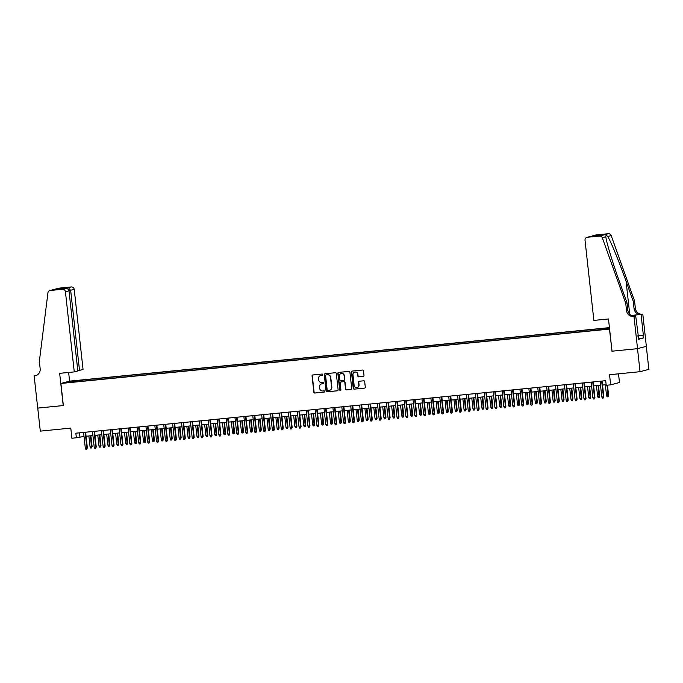 <?xml version="1.0" encoding="UTF-8"?>
<svg xmlns="http://www.w3.org/2000/svg" width="683" height="683" viewBox="0 0 683 683"><rect width="100%" height="100%" fill="white"/><g stroke="black" fill="none" stroke-linecap="round" stroke-linejoin="round"><path stroke-width="1.02" d="M322.811 374.617A0.64 0.615 -104.9 0 0 322.128 374.045L312.84 374.967A0.914 0.879 -104.9 0 0 312.063 375.957L313.864 392.23A0.914 0.879 -104.9 0 0 314.837 393.041L324.126 392.127A0.64 0.615 -104.9 0 0 324.664 391.427A0.64 0.615 -104.9 0 0 323.981 390.855L322.777 390.975A2.911 2.809 -104.9 0 1 319.661 388.362L319.516 387.005A2.911 2.809 -104.9 0 1 321.992 383.837L323.196 383.718A0.64 0.615 -104.9 0 0 323.733 383.026A0.64 0.615 -104.9 0 0 323.05 382.454L321.855 382.574A2.911 2.809 -104.9 0 1 318.739 379.953L318.585 378.595A2.911 2.809 -104.9 0 1 321.061 375.428L322.265 375.309A0.64 0.615 -104.9 0 0 322.811 374.617M609.449 327.746L606.837 328.156L609.475 327.985M363.236 376.41A0.914 0.879 -104.9 0 0 364.005 375.419L363.501 370.86A0.914 0.879 -104.9 0 0 362.528 370.041L352.215 371.065A0.914 0.879 -104.9 0 0 351.446 372.056L353.239 388.328A0.914 0.879 -104.9 0 0 354.212 389.139L364.526 388.123A0.914 0.879 -104.9 0 0 365.303 387.124L364.688 381.618A0.914 0.879 -104.9 0 0 363.715 380.798L359.301 381.234A0.914 0.879 -104.9 0 0 358.532 382.224L358.831 384.956A2.433 2.348 -104.9 0 1 357.115 387.543A2.433 2.348 -104.9 0 1 354.153 385.425L352.974 374.711A2.433 2.348 -104.9 0 1 354.682 372.124A2.433 2.348 -104.9 0 1 357.653 374.25L357.849 376.034A0.914 0.879 -104.9 0 0 358.823 376.854L363.476 376.35A0.914 0.879 -104.9 0 0 363.484 376.35L358.823 376.854M612.028 351.173L609.458 329.104L60.915 383.462L63.357 405.565L37.753 408.101L40.297 431.127L70.793 428.104L71.911 438.238L76.368 437.794L75.856 433.193L605.701 380.687L606.214 385.289L610.662 384.845L619.472 382.506L618.508 373.832M611.9 351.207L637.504 348.671L640.048 371.697L609.543 374.719L610.662 384.845M336.318 373.55A0.914 0.879 -104.9 0 0 335.344 372.73L325.031 373.755A0.914 0.879 -104.9 0 0 324.254 374.745L326.056 391.017A0.914 0.879 -104.9 0 0 327.029 391.837L337.342 390.813A0.914 0.879 -104.9 0 0 338.119 389.822L336.318 373.55M338.623 372.406L348.936 371.39A0.914 0.879 -104.9 0 1 349.909 372.201L351.711 388.473A0.914 0.879 -104.9 0 1 350.934 389.464L346.52 389.908A0.914 0.879 -104.9 0 1 345.547 389.088L344.821 382.489A0.914 0.879 -104.9 0 0 343.848 381.669L340.919 381.959A0.914 0.879 -104.9 0 0 340.143 382.95L340.902 389.822A0.64 0.615 -104.9 0 1 340.45 390.497A0.64 0.615 -104.9 0 1 339.673 389.942L337.846 373.396A0.914 0.879 -104.9 0 1 338.623 372.406M646.306 346.341L648.85 369.358L640.048 371.697M73.773 381.071L79.322 380.363L73.773 381.071M609.432 327.635L69.717 381.123L60.915 383.462M602.227 329.385L602.312 328.779L603.977 328.335L82.148 380.047L80.483 380.491L80.363 381.379M602.312 328.779L609.484 328.071M609.526 328.489L597.027 330.179L75.198 381.891L67.071 382.42L70.691 381.464L80.483 380.491M76.368 437.794L84.018 436.446M86.058 436.241L92.922 435.558M94.963 435.361L101.827 434.678M103.867 434.473L110.731 433.79M112.772 433.594L119.636 432.911M121.676 432.706L128.541 432.032M130.581 431.827L137.445 431.144M139.486 430.947L146.358 430.264M148.39 430.059L155.263 429.385M157.295 429.18L164.168 428.497M166.2 428.301L173.072 427.618M175.104 427.413L181.977 426.738M184.017 426.534L190.881 425.851M192.922 425.654L199.786 424.971M201.827 424.766L208.691 424.083M210.731 423.887L217.595 423.204M219.636 422.999L226.5 422.325M228.54 422.12L235.404 421.437M237.445 421.24L244.309 420.557M246.35 420.352L253.214 419.678M255.254 419.473L262.118 418.79M264.159 418.594L271.023 417.911M273.063 417.706L279.928 417.031M281.968 416.826L288.832 416.143M290.873 415.947L297.737 415.264M299.777 415.059L306.641 414.376M308.682 414.18L315.546 413.497M317.586 413.292L324.451 412.617M326.491 412.412L333.355 411.729M335.396 411.533L342.26 410.85M344.3 410.645L351.164 409.971M353.205 409.766L360.069 409.083M362.11 408.886L368.982 408.203M371.014 407.999L377.887 407.324M379.919 407.119L386.791 406.436M388.823 406.24L395.696 405.557M397.728 405.352L404.601 404.669M406.641 404.473L413.505 403.79M415.546 403.585L422.41 402.91M424.45 402.705L431.315 402.022M433.355 401.826L440.219 401.143M442.26 400.938L449.124 400.264M451.164 400.059L458.028 399.376M460.069 399.179L466.933 398.496M468.973 398.291L475.838 397.617M477.878 397.412L484.742 396.729M486.783 396.533L493.647 395.85M495.687 395.645L502.551 394.962M504.592 394.765L511.456 394.082M513.496 393.878L520.361 393.203M522.401 392.998L529.265 392.315M531.306 392.119L538.17 391.436M540.21 391.231L547.074 390.556M549.115 390.352L555.979 389.669M558.02 389.472L564.884 388.789M566.924 388.584L573.788 387.91M575.829 387.705L582.701 387.022M584.733 386.826L591.606 386.143M593.638 385.938L600.511 385.255M602.543 385.058L606.145 384.7M79.493 432.834L79.937 436.847M82.276 381.191L82.148 380.047M71.16 382.019L70.691 381.464M322.265 375.309L321.3 375.368A2.911 2.809 -104.9 0 0 320.754 375.479M321.684 383.88A2.911 2.809 -104.9 0 1 322.231 383.769L323.401 383.658M312.823 374.967A0.914 0.879 -104.9 0 0 312.302 375.889L314.103 392.162A0.914 0.879 -104.9 0 0 315.076 392.981L324.331 392.059M325.023 373.755A0.914 0.879 -104.9 0 0 324.493 374.685L326.295 390.958A0.914 0.879 -104.9 0 0 327.268 391.769L337.581 390.753A0.914 0.879 -104.9 0 0 337.59 390.744L337.342 390.813M326.132 374.924A0.64 0.615 -104.9 0 0 325.595 375.616L327.166 389.899A0.64 0.615 -104.9 0 0 327.849 390.471L329.121 390.352A2.911 2.809 -104.9 0 0 331.596 387.176L330.521 377.417A2.911 2.809 -104.9 0 0 327.405 374.796L326.372 374.865A0.64 0.615 -104.9 0 0 326.184 374.907M329.667 390.241A2.911 2.809 -104.9 0 0 331.836 387.116L331.596 387.176M326.372 374.865L327.635 374.736A2.911 2.809 -104.9 0 1 330.751 377.349L331.836 387.116M350.934 389.464L351.173 389.404A0.914 0.879 -104.9 0 0 351.182 389.404L346.52 389.908M341.15 381.899L340.919 381.959A0.914 0.879 -104.9 0 1 341.15 381.899L344.078 381.609A0.914 0.879 -104.9 0 1 345.06 382.42L345.786 389.02A0.914 0.879 -104.9 0 0 346.759 389.839M338.614 372.406A0.914 0.879 -104.9 0 0 338.085 373.336L339.912 389.882A0.64 0.615 -104.9 0 0 340.569 390.454M344.061 375.641A2.433 2.348 -104.9 0 0 341.099 373.516A2.433 2.348 -104.9 0 0 339.383 376.102L339.801 379.876A0.914 0.879 -104.9 0 0 340.774 380.696L343.703 380.405A0.914 0.879 -104.9 0 0 344.48 379.415L344.3 375.573A2.433 2.348 -104.9 0 0 341.218 373.49M343.959 380.337A0.914 0.879 -104.9 0 0 344.719 379.347L344.48 379.415M344.3 375.573L344.719 379.347M354.801 372.098A2.433 2.348 -104.9 0 1 357.883 374.182L358.088 375.966A0.914 0.879 -104.9 0 0 359.062 376.785M357.235 387.509A2.433 2.348 -104.9 0 0 359.07 384.896L358.831 384.956M359.292 381.234A0.914 0.879 -104.9 0 0 358.771 382.164L359.07 384.896M352.206 371.065A0.914 0.879 -104.9 0 0 351.677 371.987L353.478 388.26A0.914 0.879 -104.9 0 0 354.451 389.079L364.765 388.055A0.914 0.879 -104.9 0 0 364.773 388.055L364.526 388.123M92.103 446.614L91.548 447.937L90.66 448.022L90.071 446.887L92.103 446.614L90.907 435.763M91.548 447.937L90.472 435.805M90.071 446.887L88.867 435.959M85.179 432.271L86.912 447.997L87.347 447.877L86.784 449.201L86.912 447.997L85.315 448.15L83.574 432.424M87.347 447.877L85.614 432.228M86.784 449.201L85.896 449.286L85.315 448.15M637.828 335.14L638.562 335.165L638.639 338.905M638.562 335.165L637.845 335.276M77.794 370.673L83.07 369.563L74.225 289.438L68.932 290.557M79.518 370.502L70.665 290.377L68.402 287.697L71.254 286.937L59.097 288.141L50.286 290.48A2.783 2.681 -104.9 0 0 47.93 292.845L39.349 361.392L40.16 368.76A6.489 6.258 75.1 0 1 34.637 375.829L34.15 375.872L37.71 408.11L63.357 405.548M63.22 405.582L59.66 373.345L74.268 371.902L65.423 291.778A2.783 2.681 -104.9 0 0 62.443 289.276L50.286 290.48M34.15 375.872L36.438 375.36M69.589 381.157L68.633 372.457M74.268 371.902L77.828 370.954L68.983 290.83L65.423 291.778M49.876 290.557L58.687 288.217A2.783 2.681 75.1 0 1 59.097 288.141M71.254 286.937A2.783 2.681 75.1 0 1 74.225 289.438M36.233 375.445A6.489 6.258 75.1 0 1 35.943 375.479L34.637 375.829M62.443 289.276L65.431 288.508L58.183 289.225M58.038 289.233L65.286 288.525C67.352 288.422 68.582 289.191 68.983 290.83M57.901 289.25L61.018 288.422L62.136 288.832M593.869 320.404L585.024 240.288A2.783 2.681 -104.9 0 1 587.389 237.257L599.546 236.053L608.357 233.714A2.783 2.681 75.1 0 1 611.183 235.558L634.55 300.947L635.361 308.315A6.489 6.258 -104.9 0 0 642.302 314.137L642.797 314.095L646.349 346.324L637.546 348.663L612.036 351.19L608.476 318.961L593.869 320.404M634.55 300.947L633.243 301.288L626.08 281.242C619.293 262.059 610.611 240.92 607.699 236.48C606.239 235.2 605.625 235.362 605.855 236.967C606.342 242.055 612.967 263.74 619.874 282.89L627.045 302.936L627.856 310.304A6.489 6.258 -104.9 0 0 634.797 316.135L633.5 316.477L633.986 316.434L637.546 348.663M627.045 302.936L625.739 303.286L626.55 310.654A6.489 6.258 -104.9 0 0 633.5 316.477M631.323 315.444L641.004 314.487A6.489 6.258 -104.9 0 1 634.055 308.656L633.243 301.288M596.199 234.918L595.789 234.986A2.783 2.681 75.1 0 1 596.199 234.918L608.357 233.714M605.804 236.583L602.372 237.897L625.739 303.286M638.614 335.652L643.343 335.182L638.622 335.712M637.982 336.54L638.673 339.263L643.266 338.042L642.968 335.285M638.374 336.506L635.711 315.973L633.986 316.434M642.797 314.095L631.433 315.503M643.343 335.182L641.072 314.547M633.884 316.152L635.711 315.973M602.372 237.897A2.783 2.681 -104.9 0 0 599.546 236.053M643.266 338.042L638.921 338.478M592.835 235.772L591.555 236.369M593.356 235.669L600.741 234.935L597.625 235.772L586.979 237.334M101.007 445.734L100.452 447.049L99.564 447.143L98.975 446.008L101.007 445.734L99.812 434.875M100.452 447.049L99.377 434.917M98.975 446.008L97.771 435.08M109.912 444.846L109.357 446.17L108.469 446.255L107.88 445.12L109.912 444.846L108.717 433.995M109.357 446.17L108.281 434.038M107.88 445.12L106.676 434.2M118.816 443.967L118.261 445.29L117.374 445.376L116.784 444.24L118.816 443.967L117.621 433.116M118.261 445.29L117.186 433.159M116.784 444.24L115.581 433.312M127.721 443.088L127.166 444.402L126.278 444.496L125.689 443.361L127.721 443.088L126.526 432.228M127.166 444.402L126.09 432.271M125.689 443.361L124.485 432.433M94.083 431.383L95.816 447.109L96.252 446.998L95.688 448.321L95.816 447.109L94.22 447.271L92.478 431.545M96.252 446.998L94.519 431.34M95.688 448.321L94.8 448.407L94.22 447.271M102.988 430.503L104.721 446.23L105.156 446.119L104.593 447.433L104.721 446.23L103.124 446.383L101.383 430.657M105.156 446.119L103.423 430.461M104.593 447.433L103.705 447.527L103.124 446.383M111.892 429.616L113.634 445.35L114.061 445.231L113.498 446.554L113.634 445.35L112.029 445.504L110.287 429.778M114.061 445.231L112.328 429.573M113.498 446.554L112.61 446.639L112.029 445.504M120.797 428.736L122.539 444.462L122.966 444.351L122.402 445.675L122.539 444.462L120.934 444.624L119.192 428.898M122.966 444.351L121.233 428.693M122.402 445.675L121.514 445.76L120.934 444.624M136.626 442.2L136.071 443.523L135.183 443.609L134.594 442.473L136.626 442.2L135.43 431.349M136.071 443.523L134.995 431.391M134.594 442.473L133.39 431.554M129.702 427.857L131.443 443.583L131.87 443.463L131.315 444.787L131.443 443.583L129.838 443.737L128.097 428.01M131.87 443.463L130.137 427.814M131.315 444.787L130.419 444.881L129.838 443.737M145.53 441.32L144.975 442.644L144.087 442.729L143.498 441.594L145.53 441.32L144.335 430.461M144.975 442.644L143.9 430.512M143.498 441.594L142.295 430.666M138.606 426.969L140.348 442.695L140.775 442.584L140.22 443.907L140.348 442.695L138.743 442.857L137.01 427.131M140.775 442.584L139.042 426.926M140.22 443.907L139.323 443.993L138.743 442.857M154.435 440.441L153.88 441.756L152.992 441.85L152.403 440.706L154.435 440.441L153.24 429.581M153.88 441.756L152.804 429.624M152.403 440.706L151.199 429.786M147.511 426.09L149.253 441.816L149.679 441.705L149.125 443.019L149.253 441.816L147.648 441.978L145.914 426.252M149.679 441.705L147.946 426.047M149.125 443.019L148.228 443.113L147.648 441.978M163.339 439.553L162.785 440.876L161.897 440.962L161.316 439.826L163.339 439.553L162.144 428.702M162.785 440.876L161.709 428.745M161.316 439.826L160.104 428.898M156.416 425.21L158.157 440.936L158.584 440.817L158.029 442.14L158.157 440.936L156.552 441.09L154.819 425.364M158.584 440.817L156.851 425.168M158.029 442.14L157.133 442.225L156.552 441.09M172.244 438.674L171.689 439.997L170.801 440.083L170.221 438.947L172.244 438.674L171.049 427.814M171.689 439.997L170.613 427.857M170.221 438.947L169.008 428.019M165.32 424.322L167.062 440.048L167.489 439.937L166.934 441.261L167.062 440.048L165.457 440.211L163.724 424.484M167.489 439.937L165.756 424.28M166.934 441.261L166.037 441.346L165.457 440.211M181.157 437.786L180.594 439.109L179.706 439.203L179.125 438.059L181.157 437.786L179.953 426.935M180.594 439.109L179.518 426.977M179.125 438.059L177.913 427.14M174.225 423.443L175.966 439.169L176.393 439.058L175.838 440.373L175.966 439.169L174.361 439.331L172.628 423.605M176.393 439.058L174.669 423.4M175.838 440.373L174.942 440.467L174.361 439.331M190.062 436.907L189.498 438.23L188.61 438.315L188.03 437.18L190.062 436.907L188.858 426.055M189.498 438.23L188.423 426.098M188.03 437.18L186.818 426.252M183.129 422.564L184.871 438.29L185.298 438.17L184.743 439.493L184.871 438.29L183.266 438.443L181.533 422.717M185.298 438.17L183.573 422.521M184.743 439.493L183.847 439.579L183.266 438.443M198.966 436.027L198.403 437.342L197.515 437.436L196.935 436.3L198.966 436.027L197.763 425.168M198.403 437.342L197.327 425.21M196.935 436.3L195.722 425.372M192.043 421.676L193.776 437.402L194.203 437.291L193.648 438.614L193.776 437.402L192.171 437.564L190.437 421.838M194.203 437.291L192.478 421.633M193.648 438.614L192.751 438.699L192.171 437.564M207.871 435.139L207.308 436.463L206.42 436.548L205.839 435.413L207.871 435.139L206.667 424.288M207.308 436.463L206.232 424.331M205.839 435.413L204.627 424.493M200.947 420.796L202.68 436.522L203.107 436.411L202.552 437.726L202.68 436.522L201.075 436.676L199.342 420.95M203.107 436.411L201.383 420.754M202.552 437.726L201.664 437.82L201.075 436.676M216.776 434.26L216.212 435.583L215.324 435.669L214.744 434.533L216.776 434.26L215.572 423.409M216.212 435.583L215.136 423.451M214.744 434.533L213.531 423.605M209.852 419.908L211.585 435.643L212.012 435.523L211.457 436.847L211.585 435.643L209.98 435.797L208.247 420.071M212.012 435.523L210.287 419.866M211.457 436.847L210.569 436.932L209.98 435.797M225.68 433.381L225.117 434.695L224.229 434.789L223.648 433.654L225.68 433.381L224.476 422.521M225.117 434.695L224.041 422.564M223.648 433.654L222.445 422.726M218.756 419.029L220.489 434.755L220.916 434.644L220.361 435.967L220.489 434.755L218.884 434.917L217.151 419.191M220.916 434.644L219.192 418.986M220.361 435.967L219.474 436.053L218.884 434.917M234.585 432.493L234.021 433.816L233.134 433.901L232.553 432.766L234.585 432.493L233.381 421.642M234.021 433.816L232.946 421.684M232.553 432.766L231.349 421.846M227.661 418.15L229.394 433.876L229.821 433.756L229.266 435.08L229.394 433.876L227.789 434.029L226.056 418.303M229.821 433.756L228.096 418.107M229.266 435.08L228.378 435.173L227.789 434.029M243.489 431.613L242.935 432.937L242.038 433.022L241.458 431.887L243.489 431.613L242.286 420.754M242.935 432.937L241.85 420.805M241.458 431.887L240.254 420.959M236.566 417.262L238.299 432.988L238.726 432.877L238.171 434.2L238.299 432.988L236.694 433.15L234.961 417.424M238.726 432.877L237.001 417.219M238.171 434.2L237.283 434.286L236.694 433.15M252.394 430.734L251.839 432.049L250.943 432.143L250.362 430.999L252.394 430.734L251.19 419.874M251.839 432.049L250.755 419.917M250.362 430.999L249.158 420.079M245.47 416.382L247.203 432.108L247.63 431.998L247.075 433.312L247.203 432.108L245.598 432.271L243.865 416.545M247.63 431.998L245.906 416.34M247.075 433.312L246.187 433.406L245.598 432.271M261.299 429.846L260.744 431.169L259.847 431.255L259.267 430.119L261.299 429.846L260.103 418.995M260.744 431.169L259.66 419.038M259.267 430.119L258.063 419.191M254.375 415.503L256.108 431.229L256.535 431.11L255.98 432.433L256.108 431.229L254.503 431.383L252.77 415.657M256.535 431.11L254.81 415.46M255.98 432.433L255.092 432.518L254.503 431.383M270.203 428.967L269.648 430.29L268.752 430.375L268.171 429.24L270.203 428.967L269.008 418.107M269.648 430.29L268.564 418.15M268.171 429.24L266.968 418.312M263.279 414.615L265.013 430.341L265.439 430.23L264.884 431.554L265.013 430.341L263.407 430.503L261.674 414.777M265.439 430.23L263.715 414.572M264.884 431.554L263.997 431.639L263.407 430.503M279.108 428.079L278.553 429.402L277.657 429.496L277.076 428.352L279.108 428.079L277.913 417.228M278.553 429.402L277.477 417.27M277.076 428.352L275.872 417.433M272.184 413.736L273.917 429.462L274.344 429.351L273.789 430.666L273.917 429.462L272.321 429.624L270.579 413.898M274.344 429.351L272.619 413.693M273.789 430.666L272.901 430.76L272.321 429.624M288.013 427.199L287.458 428.523L286.561 428.608L285.981 427.473L288.013 427.199L286.817 416.348M287.458 428.523L286.382 416.391M285.981 427.473L284.777 416.545M281.089 412.856L282.822 428.582L283.249 428.463L282.694 429.786L282.822 428.582L281.225 428.736L279.484 413.01M283.249 428.463L281.524 412.805M282.694 429.786L281.806 429.872L281.225 428.736M296.917 426.32L296.362 427.635L295.466 427.729L294.885 426.593L296.917 426.32L295.722 415.46M296.362 427.635L295.287 415.503M294.885 426.593L293.681 415.665M289.993 411.969L291.726 427.695L292.162 427.584L291.598 428.907L291.726 427.695L290.13 427.857L288.388 412.131M292.162 427.584L290.429 411.926M291.598 428.907L290.71 428.992L290.13 427.857M305.822 425.432L305.267 426.755L304.379 426.841L303.79 425.705L305.822 425.432L304.627 414.581M305.267 426.755L304.191 414.624M303.79 425.705L302.586 414.786M298.898 411.089L300.631 426.815L301.066 426.704L300.503 428.019L300.631 426.815L299.034 426.969L297.293 411.243M301.066 426.704L299.333 411.046M300.503 428.019L299.615 428.113L299.034 426.969M314.726 424.553L314.171 425.876L313.284 425.961L312.694 424.826L314.726 424.553L313.531 413.702M314.171 425.876L313.096 413.744M312.694 424.826L311.491 413.898M323.631 423.673L323.076 424.988L322.188 425.082L321.599 423.947L323.631 423.673L322.436 412.814M323.076 424.988L322 412.856M321.599 423.947L320.395 413.019M332.536 422.786L331.981 424.109L331.093 424.194L330.504 423.059L332.536 422.786L331.34 411.934M331.981 424.109L330.905 411.977M330.504 423.059L329.3 412.139M307.802 410.201L309.536 425.936L309.971 425.816L309.408 427.14L309.536 425.936L307.939 426.09L306.197 410.363M309.971 425.816L308.238 410.159M309.408 427.14L308.52 427.225L307.939 426.09M316.707 409.322L318.44 425.048L318.876 424.937L318.312 426.26L318.44 425.048L316.844 425.21L315.102 409.484M318.876 424.937L317.143 409.279M318.312 426.26L317.424 426.346L316.844 425.21M325.612 408.443L327.345 424.169L327.78 424.049L327.217 425.372L327.345 424.169L325.748 424.322L324.007 408.596M327.78 424.049L326.047 408.4M327.217 425.372L326.329 425.466L325.748 424.322M341.44 421.906L340.885 423.229L339.997 423.315L339.408 422.179L341.44 421.906L340.245 411.046M340.885 423.229L339.81 411.098M339.408 422.179L338.205 411.251M334.516 407.555L336.258 423.281L336.685 423.17L336.121 424.493L336.258 423.281L334.653 423.443L332.911 407.717M336.685 423.17L334.952 407.512M336.121 424.493L335.233 424.578L334.653 423.443M350.345 421.027L349.79 422.342L348.902 422.435L348.313 421.291L350.345 421.027L349.15 410.167M349.79 422.342L348.714 410.21M348.313 421.291L347.109 410.372M343.421 406.675L345.163 422.401L345.589 422.29L345.026 423.605L345.163 422.401L343.558 422.564L341.816 406.837M345.589 422.29L343.856 406.633M345.026 423.605L344.138 423.699L343.558 422.564M359.249 420.139L358.695 421.462L357.807 421.548L357.218 420.412L359.249 420.139L358.054 409.288M358.695 421.462L357.619 409.33M357.218 420.412L356.014 409.484M352.326 405.796L354.067 421.522L354.494 421.402L353.939 422.726L354.067 421.522L352.462 421.676L350.729 405.95M354.494 421.402L352.761 405.753M353.939 422.726L353.043 422.811L352.462 421.676M368.154 419.26L367.599 420.583L366.711 420.668L366.122 419.533L368.154 419.26L366.959 408.4M367.599 420.583L366.523 408.443M366.122 419.533L364.918 408.605M361.23 404.908L362.972 420.634L363.399 420.523L362.844 421.846L362.972 420.634L361.367 420.796L359.634 405.07M363.399 420.523L361.666 404.865M362.844 421.846L361.947 421.932L361.367 420.796M377.059 418.372L376.504 419.695L375.616 419.789L375.027 418.645L377.059 418.372L375.863 407.52M376.504 419.695L375.428 407.563M375.027 418.645L373.823 407.725M370.135 404.029L371.876 419.755L372.303 419.644L371.748 420.959L371.876 419.755L370.271 419.917L368.538 404.191M372.303 419.644L370.57 403.986M371.748 420.959L370.852 421.052L370.271 419.917M385.963 417.492L385.408 418.816L384.52 418.901L383.94 417.765L385.963 417.492L384.768 406.641M385.408 418.816L384.333 406.684M383.94 417.765L382.728 406.837M379.039 403.149L380.781 418.875L381.208 418.756L380.653 420.079L380.781 418.875L379.176 419.029L377.443 403.303M381.208 418.756L379.475 403.098M380.653 420.079L379.757 420.165L379.176 419.029M394.868 416.613L394.313 417.928L393.425 418.022L392.845 416.886L394.868 416.613L393.673 405.753M394.313 417.928L393.237 405.796M392.845 416.886L391.632 405.958M387.944 402.261L389.686 417.987L390.113 417.876L389.558 419.2L389.686 417.987L388.081 418.15L386.347 402.424M390.113 417.876L388.388 402.219M389.558 419.2L388.661 419.285L388.081 418.15M403.781 415.725L403.218 417.048L402.33 417.134L401.749 415.998L403.781 415.725L402.577 404.874M403.218 417.048L402.142 404.917M401.749 415.998L400.537 405.079M396.849 401.382L398.59 417.108L399.017 416.997L398.462 418.312L398.59 417.108L396.985 417.262L395.252 401.536M399.017 416.997L397.293 401.339M398.462 418.312L397.566 418.406L396.985 417.262M412.686 414.846L412.122 416.169L411.234 416.254L410.654 415.119L412.686 414.846L411.482 403.995M412.122 416.169L411.046 404.037M410.654 415.119L409.441 404.191M405.762 400.494L407.495 416.229L407.922 416.109L407.367 417.433L407.495 416.229L405.89 416.382L404.157 400.656M407.922 416.109L406.197 400.451M407.367 417.433L406.47 417.518L405.89 416.382M421.59 413.966L421.027 415.281L420.139 415.375L419.558 414.24L421.59 413.966L420.387 403.107M421.027 415.281L419.951 403.149M419.558 414.24L418.346 403.311M414.666 399.615L416.399 415.341L416.826 415.23L416.271 416.553L416.399 415.341L414.794 415.503L413.061 399.777M416.826 415.23L415.102 399.572M416.271 416.553L415.384 416.639L414.794 415.503M430.495 413.078L429.931 414.402L429.044 414.487L428.463 413.352L430.495 413.078L429.291 402.227M429.931 414.402L428.856 402.27M428.463 413.352L427.251 402.432M423.571 398.735L425.304 414.461L425.731 414.342L425.176 415.665L425.304 414.461L423.699 414.615L421.966 398.889M425.731 414.342L424.006 398.693M425.176 415.665L424.288 415.759L423.699 414.615M439.4 412.199L438.836 413.522L437.948 413.608L437.368 412.472L439.4 412.199L438.196 401.339M438.836 413.522L437.76 401.391M437.368 412.472L436.155 401.544M432.476 397.848L434.209 413.574L434.636 413.463L434.081 414.786L434.209 413.574L432.604 413.736L430.871 398.01M434.636 413.463L432.911 397.805M434.081 414.786L433.193 414.871L432.604 413.736M448.304 411.32L447.741 412.634L446.853 412.728L446.272 411.584L448.304 411.32L447.1 400.46M447.741 412.634L446.665 400.503M446.272 411.584L445.068 400.665M441.38 396.968L443.113 412.694L443.54 412.583L442.985 413.898L443.113 412.694L441.508 412.856L439.775 397.13M443.54 412.583L441.816 396.925M442.985 413.898L442.097 413.992L441.508 412.856M457.209 410.432L456.654 411.755L455.757 411.84L455.177 410.705L457.209 410.432L456.005 399.581M456.654 411.755L455.57 399.623M455.177 410.705L453.973 399.777M450.285 396.089L452.018 411.815L452.445 411.695L451.89 413.019L452.018 411.815L450.413 411.969L448.68 396.242M452.445 411.695L450.72 396.046M451.89 413.019L451.002 413.104L450.413 411.969M466.113 409.552L465.558 410.876L464.662 410.961L464.081 409.826L466.113 409.552L464.91 398.693M465.558 410.876L464.474 398.735M464.081 409.826L462.878 398.898M459.189 395.201L460.923 410.927L461.349 410.816L460.794 412.139L460.923 410.927L459.317 411.089L457.584 395.363M461.349 410.816L459.625 395.158M460.794 412.139L459.907 412.225L459.317 411.089M475.018 408.665L474.463 409.988L473.567 410.082L472.986 408.938L475.018 408.665L473.814 397.813M474.463 409.988L473.379 397.856M472.986 408.938L471.782 398.018M468.094 394.322L469.827 410.048L470.254 409.937L469.699 411.251L469.827 410.048L468.222 410.21L466.489 394.484M470.254 409.937L468.529 394.279M469.699 411.251L468.811 411.345L468.222 410.21M483.923 407.785L483.368 409.108L482.471 409.194L481.891 408.058L483.923 407.785L482.727 396.934M483.368 409.108L482.283 396.977M481.891 408.058L480.687 397.13M476.999 393.442L478.732 409.168L479.159 409.049L478.604 410.372L478.732 409.168L477.127 409.322L475.394 393.596M479.159 409.049L477.434 393.391M478.604 410.372L477.716 410.457L477.127 409.322M492.827 406.906L492.272 408.221L491.376 408.314L490.795 407.179L492.827 406.906L491.632 396.046M492.272 408.221L491.188 396.089M490.795 407.179L489.591 396.251M485.903 392.554L487.636 408.28L488.063 408.169L487.508 409.493L487.636 408.28L486.031 408.443L484.298 392.716M488.063 408.169L486.339 392.512M487.508 409.493L486.62 409.578L486.031 408.443M501.732 406.018L501.177 407.341L500.28 407.427L499.7 406.291L501.732 406.018L500.537 395.167M501.177 407.341L500.101 395.209M499.7 406.291L498.496 395.372M494.808 391.675L496.541 407.401L496.968 407.29L496.413 408.605L496.541 407.401L494.944 407.555L493.203 391.829M496.968 407.29L495.243 391.632M496.413 408.605L495.525 408.699L494.944 407.555M510.636 405.139L510.081 406.462L509.185 406.547L508.604 405.412L510.636 405.139L509.441 394.287M510.081 406.462L509.006 394.33M508.604 405.412L507.401 394.484M503.712 390.787L505.446 406.522L505.872 406.402L505.318 407.725L505.446 406.522L503.849 406.675L502.107 390.949M505.872 406.402L504.148 390.744M505.318 407.725L504.43 407.811L503.849 406.675M519.541 404.259L518.986 405.574L518.09 405.668L517.509 404.532L519.541 404.259L518.346 393.399M518.986 405.574L517.91 393.442M517.509 404.532L516.305 393.604M512.617 389.908L514.35 405.634L514.786 405.523L514.222 406.846L514.35 405.634L512.754 405.796L511.012 390.07M514.786 405.523L513.053 389.865M514.222 406.846L513.334 406.931L512.754 405.796M528.446 403.371L527.891 404.695L527.003 404.78L526.414 403.644L528.446 403.371L527.25 392.52M527.891 404.695L526.815 392.563M526.414 403.644L525.21 392.725M521.522 389.028L523.255 404.754L523.69 404.635L523.127 405.958L523.255 404.754L521.658 404.908L519.917 389.182M523.69 404.635L521.957 388.986M523.127 405.958L522.239 406.052L521.658 404.908M537.35 402.492L536.795 403.815L535.907 403.901L535.318 402.765L537.35 402.492L536.155 391.632M536.795 403.815L535.72 391.683M535.318 402.765L534.115 391.837M530.426 388.14L532.159 403.866L532.595 403.755L532.031 405.079L532.159 403.866L530.563 404.029L528.821 388.303M532.595 403.755L530.862 388.098M532.031 405.079L531.143 405.164L530.563 404.029M546.255 401.613L545.7 402.927L544.812 403.021L544.223 401.877L546.255 401.613L545.06 390.753M545.7 402.927L544.624 390.796M544.223 401.877L543.019 390.958M539.331 387.261L541.064 402.987L541.499 402.876L540.936 404.191L541.064 402.987L539.468 403.149L537.726 387.423M541.499 402.876L539.766 387.218M540.936 404.191L540.048 404.285L539.468 403.149M555.159 400.725L554.605 402.048L553.717 402.133L553.128 400.998L555.159 400.725L553.964 389.873M554.605 402.048L553.529 389.916M553.128 400.998L551.924 390.07M548.236 386.382L549.977 402.108L550.404 401.988L549.841 403.311L549.977 402.108L548.372 402.261L546.631 386.535M550.404 401.988L548.671 386.339M549.841 403.311L548.953 403.397L548.372 402.261M564.064 399.845L563.509 401.169L562.621 401.254L562.032 400.118L564.064 399.845L562.869 388.986M563.509 401.169L562.433 389.028M562.032 400.118L560.828 389.19M557.14 385.494L558.882 401.22L559.309 401.109L558.745 402.432L558.882 401.22L557.277 401.382L555.535 385.656M559.309 401.109L557.576 385.451M558.745 402.432L557.857 402.518L557.277 401.382M572.969 398.957L572.414 400.281L571.526 400.375L570.937 399.231L572.969 398.957L571.773 388.106M572.414 400.281L571.338 388.149M570.937 399.231L569.733 388.311M566.045 384.614L567.786 400.34L568.213 400.229L567.658 401.544L567.786 400.34L566.181 400.503L564.44 384.777M568.213 400.229L566.48 384.572M567.658 401.544L566.762 401.638L566.181 400.503M581.873 398.078L581.318 399.401L580.43 399.487L579.841 398.351L581.873 398.078L580.678 387.227M581.318 399.401L580.243 387.27M579.841 398.351L578.638 387.423M574.949 383.735L576.691 399.461L577.118 399.342L576.563 400.665L576.691 399.461L575.086 399.615L573.353 383.889M577.118 399.342L575.385 383.684M576.563 400.665L575.667 400.75L575.086 399.615M590.778 397.199L590.223 398.513L589.335 398.607L588.746 397.472L590.778 397.199L589.583 386.339M590.223 398.513L589.147 386.382M588.746 397.472L587.542 386.544M583.854 382.847L585.596 398.573L586.023 398.462L585.468 399.786L585.596 398.573L583.991 398.735L582.258 383.009M586.023 398.462L584.289 382.804M585.468 399.786L584.571 399.871L583.991 398.735M599.683 396.311L599.128 397.634L598.24 397.719L597.659 396.584L599.683 396.311L598.487 385.46M599.128 397.634L598.052 385.502M597.659 396.584L596.447 385.664M592.759 381.968L594.5 397.694L594.927 397.583L594.372 398.898L594.5 397.694L592.895 397.848L591.162 382.121M594.927 397.583L593.194 381.925M594.372 398.898L593.476 398.992L592.895 397.848M608.587 395.431L608.032 396.755L607.144 396.84L606.564 395.705L608.587 395.431L607.46 385.169M608.032 396.755L607.025 385.212M606.564 395.705L605.351 384.777M601.663 381.08L603.405 396.814L603.832 396.695L603.277 398.018L603.405 396.814L601.8 396.968L600.067 381.242M603.832 396.695L602.099 381.037M603.277 398.018L602.38 398.104L601.8 396.968M61.018 288.422L68.402 287.697M627.856 310.304L626.55 310.654M634.055 308.656L635.361 308.315M600.741 234.935L597.625 235.772M590.24 236.497L587.389 237.257M611.183 235.558L607.699 236.48M641.004 314.487L642.302 314.137M626.08 281.242L629.726 314.257M590.155 236.506L597.548 235.772"/></g></svg>
